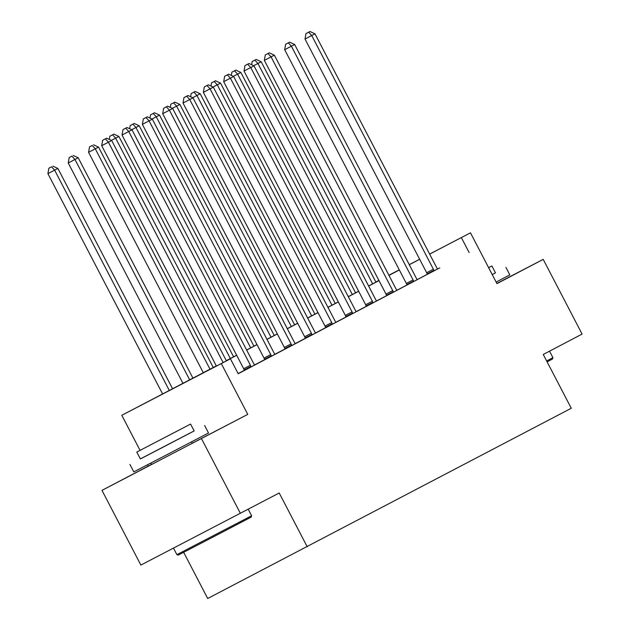 <?xml version="1.0" encoding="UTF-8"?>
<svg xmlns="http://www.w3.org/2000/svg" width="630" height="630" viewBox="0 0 630 630"><rect width="100%" height="100%" fill="white"/><g stroke="black" fill="none" stroke-linecap="round" stroke-linejoin="round"><path stroke-width="0.94" d="M151.602 464.475L192.244 443.315M183.661 552.305L207.711 598.5L571.26 408.256L543.257 354.462L582.096 334.081L543.202 259.371L496.834 283.461M307.219 546.793L279.216 492.999L140.868 565.078L101.973 490.368L247.755 414.383L221.303 363.581L121.795 415.28L216.318 365.888M151.546 464.373L101.973 490.368M148.239 466.09L147.546 464.767M140.049 450.356L121.795 415.28M240.384 513.371L201.49 438.661M216.358 365.967L190.087 379.756L230.43 358.793L238.203 373.732L437.598 268.955M427.282 274.326L417.241 279.594M406.956 284.988L396.908 290.257M386.623 295.659L376.575 300.927M366.29 306.322L356.249 311.59M345.964 316.992L335.916 322.261M325.631 327.655L315.583 332.931M305.298 338.326L295.257 343.594M284.973 348.988L274.924 354.265M264.639 359.659L254.591 364.927M244.306 370.33L238.124 373.574M248.945 367.999L256.764 363.896L254.646 364.998L254.347 364.605A3.371 1.473 62.5 0 1 253.669 363.541L132.009 129.827L122.023 135.033L243.692 368.747A3.371 1.473 62.5 0 1 244.18 369.912L244.33 370.401L242.219 371.495L248.945 367.999M264.655 359.722L277.09 353.233L274.979 354.328L274.68 353.942A3.371 1.473 62.5 0 1 274.003 352.871L152.342 119.164L142.356 124.362L264.017 358.076A3.371 1.473 62.5 0 1 264.505 359.242L264.663 359.73M289.603 346.665L297.423 342.562L295.305 343.665L295.005 343.271A3.371 1.473 62.5 0 1 294.336 342.208L172.667 108.494L162.69 113.699L284.35 347.413A3.371 1.473 62.5 0 1 284.839 348.571L284.988 349.059L282.878 350.162L289.603 346.665M309.936 336.003L317.756 331.9L315.638 332.994L315.339 332.608A3.371 1.473 62.5 0 1 314.661 331.537L193.001 97.831L183.023 103.029L304.684 336.743A3.371 1.473 62.5 0 1 305.172 337.908L305.322 338.397L303.211 339.491L309.936 336.003M325.647 327.718L338.082 321.229L335.971 322.332L335.672 321.938A3.371 1.473 62.5 0 1 334.995 320.875L213.334 87.16L203.348 92.366L325.009 326.072A3.371 1.473 62.5 0 1 325.497 327.238L325.655 327.726M350.595 314.669L358.415 310.566L356.296 311.661L355.997 311.275A3.371 1.473 62.5 0 1 355.328 310.204L233.659 76.49L223.681 81.695L345.342 315.409A3.371 1.473 62.5 0 1 345.831 316.575L345.988 317.063L343.87 318.158L350.595 314.669M373.039 302.888L372.881 302.416L366.164 305.904L366.314 306.393L364.203 307.495L376.63 300.998M386.639 295.714L396.963 290.328M406.972 285.051L417.288 279.657M427.305 274.381L439.74 267.892L437.622 268.994L437.322 268.6A3.371 1.473 62.5 0 1 436.645 267.537L314.984 33.823L305.007 39.029L426.667 272.743A3.371 1.473 62.5 0 1 427.156 273.908L427.305 274.397M429.636 254.063L470.484 232.832L496.936 283.642L543.202 259.371M470.484 232.832L429.652 254.095M469.145 252.567L461.365 237.62M230.43 358.793L221.303 363.581M375.842 282.012L378.898 280.421M388.891 275.231L399.27 269.837M409.264 264.647L419.643 259.253M388.938 275.326L399.294 269.884L388.907 275.271M378.921 280.46L375.866 282.051M226.288 360.659L236.652 355.225M246.621 349.996L256.985 344.555M266.947 339.326L277.31 333.892M287.28 328.655L297.643 323.221M307.613 317.993L317.977 312.551M327.939 307.322L338.302 301.888M348.272 296.659L358.635 291.217M368.605 285.988L378.969 280.555M419.667 259.292L409.303 264.734M399.333 269.963L388.97 275.397M379.008 280.626L368.644 286.067M358.675 291.296L348.311 296.73M338.341 301.959L327.978 307.401M318.016 312.63L307.653 318.063M297.683 323.3L287.319 328.734M277.35 333.963L266.986 339.405M257.024 344.634L246.661 350.067M236.691 355.296L226.327 360.738M247.755 414.383L192.205 443.244M223.138 362.581L108.423 142.207L111.675 140.498L226.406 360.88M216.413 366.069L101.698 145.703L108.423 142.207L105.36 138.852L106.659 138.175L102.666 140.254L105.36 138.852M102.666 140.254L101.698 145.703M111.675 140.498L106.659 138.175M172.612 388.828L57.889 168.446L47.904 173.652L162.627 394.018M51.566 166.808L48.88 168.202L51.566 166.808L54.629 170.155L169.344 390.529M52.873 166.123L57.889 168.446M47.904 173.652L48.88 168.202M251.606 515.757L251.173 517.12L206.601 540.398L178.251 555.085L176.888 554.652L251.606 515.757L248.228 509.26M140.348 458.908L194.142 430.904M129.906 464.397L133.796 471.87L162.808 456.837L208.514 432.975L204.624 425.502M190.583 424.069L194.158 430.944L161.256 448.127L140.364 458.947L136.789 452.072L190.583 424.069L136.789 452.072M179.282 429.967L146.349 447.095L179.282 429.967M546.643 360.966L552.919 357.667L552.486 359.029L547.108 361.864M492.227 274.601L495.456 272.814M496.117 282.075L509.82 274.877L505.937 267.404M488.636 267.703L491.896 265.978L495.471 272.853L492.211 274.578M552.919 357.667L549.533 351.17M491.896 265.978L488.612 267.663M251.055 366.896L250.898 366.416A3.371 1.473 62.5 0 0 250.417 365.25L128.748 131.536L125.685 128.189L126.992 127.504L123 129.583L125.685 128.189M123 129.583L122.023 135.033M132.009 129.827L126.992 127.504M271.38 356.226L271.231 355.745A3.371 1.473 62.5 0 0 270.743 354.58L149.082 120.873L146.018 117.519L147.326 116.841L143.333 118.92L146.018 117.519M143.333 118.92L142.356 124.362M152.342 119.164L147.326 116.841M192.938 378.157L78.214 157.776L68.237 162.981L182.976 383.386M71.899 156.138L69.206 157.539L71.899 156.138L74.962 159.484L189.685 379.866M73.198 155.452L78.214 157.776M68.237 162.981L69.206 157.539M213.271 367.487L98.548 147.113L88.57 152.318L203.301 372.724M92.232 145.467L89.539 146.869L92.232 145.467L95.287 148.822L210.011 369.204M93.531 144.79L98.548 147.113M88.57 152.318L89.539 146.869M291.714 345.563L291.564 345.082A3.371 1.473 62.5 0 0 291.076 343.917L169.415 110.203L166.352 106.856L167.651 106.171L163.658 108.25L166.352 106.856M163.658 108.25L162.69 113.699M172.667 108.494L167.651 106.171M312.047 334.892L311.889 334.412A3.371 1.473 62.5 0 0 311.409 333.246L189.74 99.54L186.677 96.185L187.984 95.5L183.991 97.587L186.677 96.185M183.991 97.587L183.023 103.029M193.001 97.831L187.984 95.5M332.372 324.23L332.223 323.749A3.371 1.473 62.5 0 0 331.734 322.584L210.073 88.869L207.01 85.522L208.317 84.837L204.325 86.916L207.01 85.522M204.325 86.916L203.348 92.366M213.334 87.16L208.317 84.837M233.604 356.824L118.881 136.442L115.621 138.151L230.344 358.533M113.865 134.119L109.872 136.198L113.865 134.119L118.881 136.442M112.557 134.804L115.621 138.151L111.376 140.356M109.297 139.395L109.872 136.198M253.929 346.154L139.214 125.779L135.954 127.488L250.677 347.862M134.19 123.456L130.197 125.535L134.19 123.456L139.214 125.779M132.891 124.134L135.954 127.488L131.709 129.693M129.63 128.725L130.197 125.535M274.263 335.491L159.54 115.109L156.279 116.818L271.002 337.2M154.523 112.786L150.531 114.865L154.523 112.786L159.54 115.109M153.224 113.471L156.279 116.818L152.043 119.023M149.964 118.062L150.531 114.865M294.596 324.82L179.873 104.446L176.613 106.155L291.336 326.529M174.856 102.115L170.864 104.202L174.856 102.115L179.873 104.446M173.549 102.8L176.613 106.155L172.368 108.36M170.289 107.391L170.864 104.202M314.921 314.157L200.206 93.775L196.946 95.484L311.669 315.866M195.182 91.452L191.189 93.531L195.182 91.452L200.206 93.775M193.882 92.138L196.946 95.484L192.701 97.689M190.622 96.729L191.189 93.531M335.255 303.487L220.532 83.105L217.279 84.814L331.994 305.196M215.515 80.782L211.523 82.869L215.515 80.782L220.532 83.105M214.216 81.467L217.279 84.814L213.034 87.019M210.956 86.058L211.523 82.869M352.705 313.559L352.556 313.079A3.371 1.473 62.5 0 0 352.068 311.913L230.407 78.199L227.343 74.852L228.643 74.167L224.65 76.254L227.343 74.852M224.65 76.254L223.681 81.695M233.659 76.49L228.643 74.167M372.881 302.416A3.371 1.473 62.5 0 0 372.401 301.25L250.732 67.536L253.992 65.827L375.653 299.541A3.371 1.473 62.5 0 0 376.33 300.605L376.638 301.006M366.164 305.904A3.371 1.473 62.5 0 0 365.676 304.739L244.015 71.032L250.732 67.536L247.677 64.189L248.976 63.504L244.983 65.583L247.677 64.189M244.983 65.583L244.015 71.032M253.992 65.827L248.976 63.504M393.364 292.225L393.214 291.745A3.371 1.473 62.5 0 0 392.726 290.58L271.065 56.865L274.326 55.157L395.986 288.871A3.371 1.473 62.5 0 0 396.664 289.934L396.971 290.336M386.647 295.73L386.489 295.242A3.371 1.473 62.5 0 0 386.001 294.076L264.34 60.362L271.065 56.865L268.002 53.518L269.309 52.833L265.317 54.912L268.002 53.518M265.317 54.912L264.34 60.362M274.326 55.157L269.309 52.833M413.697 281.555L413.548 281.075A3.371 1.473 62.5 0 0 413.059 279.917L291.399 46.203L294.651 44.494L416.32 278.2A3.371 1.473 62.5 0 0 416.989 279.271L417.296 279.665M406.98 285.059L406.822 284.571A3.371 1.473 62.5 0 0 406.334 283.405L284.673 49.691L291.399 46.203L288.335 42.848L289.635 42.171L285.642 44.25L288.335 42.848M285.642 44.25L284.673 49.691M294.651 44.494L289.635 42.171M355.588 292.824L240.865 72.442L237.605 74.151L352.327 294.533M235.848 70.119L231.856 72.198L235.848 70.119L240.865 72.442M234.541 70.804L237.605 74.151L233.368 76.356M231.281 75.387L231.856 72.198M434.031 270.892L433.873 270.412A3.371 1.473 62.5 0 0 433.393 269.246L311.724 35.532L308.668 32.185L309.968 31.5L305.975 33.579L308.668 32.185M305.975 33.579L305.007 39.029M314.984 33.823L309.968 31.5M375.921 282.153L261.198 61.771L257.938 63.48L372.661 283.862M256.182 59.448L252.181 61.527L256.182 59.448L261.198 61.771M254.874 60.133L257.938 63.48L253.693 65.685M251.614 64.725L252.181 61.527M250.898 366.416L244.18 369.912M250.417 365.25L243.692 368.747M271.231 355.745L264.505 359.242M270.743 354.58L264.017 358.076M291.564 345.082L284.839 348.571M291.076 343.917L284.35 347.413M311.889 334.412L305.172 337.908M311.409 333.246L304.684 336.743M332.223 323.749L325.497 327.238M331.734 322.584L325.009 326.072M352.556 313.079L345.831 316.575M352.068 311.913L345.342 315.409M372.401 301.25L365.676 304.739M393.214 291.745L386.489 295.242M392.726 290.58L386.001 294.076M413.548 281.075L406.822 284.571M413.059 279.917L406.334 283.405M433.873 270.412L427.156 273.908M433.393 269.246L426.667 272.743M173.494 548.131L176.888 554.652M150.853 463.05L151.617 464.507M191.504 441.89L192.26 443.355"/></g></svg>
